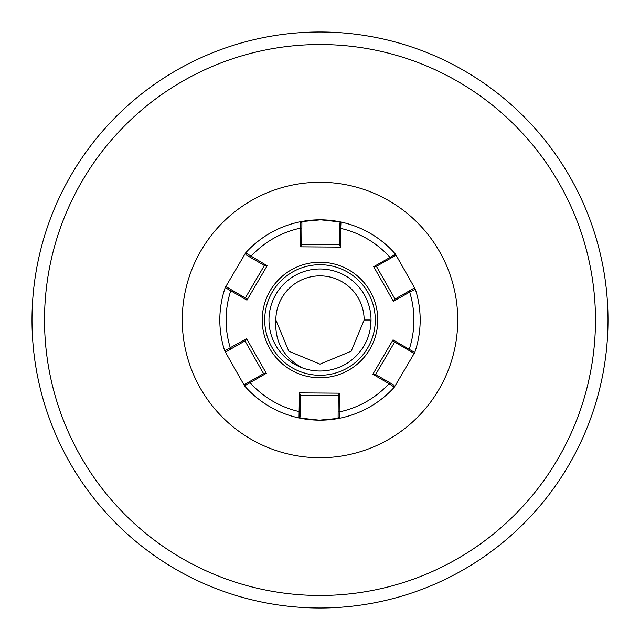 <?xml version="1.0" encoding="UTF-8"?>
<svg xmlns="http://www.w3.org/2000/svg" width="640" height="640" viewBox="0 0 640 640"><rect width="100%" height="100%" fill="white"/><g stroke="black" fill="none" stroke-linecap="round" stroke-linejoin="round"><path stroke-width="0.96" d="M420.176 320A100.176 100.176 0 0 1 414.784 352.416A100.176 100.176 0 0 0 415.32 289.184A100.176 100.176 0 0 1 420.176 320A100.176 100.176 0 0 0 415.32 289.184L395.464 254.128A100.176 100.176 0 0 0 340.976 222.048L320.704 219.832L300.68 221.704A100.176 100.176 0 0 1 395.464 254.128A100.176 100.176 0 0 0 340.976 222.048A100.176 100.176 0 0 1 395.464 254.128L390.016 257.416A93.912 93.912 0 0 0 340.672 228.392L340.544 247.104L300.68 246.824L300.68 221.704A100.176 100.176 0 0 1 395.464 254.128L395.352 255.592L375.808 266.696L373.704 266.68L390.016 257.416L390.536 258.328M300.68 246.824L301.744 245.016L301.896 222.544L300.68 221.704A100.176 100.176 0 0 0 245.656 252.856L225.216 287.584A100.176 100.176 0 0 0 224.68 350.816L244.536 385.872A100.176 100.176 0 0 0 299.024 417.952L299.456 392.896L339.32 393.176L339.192 411.928A93.912 93.912 0 0 0 389 383.712L394.344 387.144A100.176 100.176 0 0 1 339.32 418.296A100.176 100.176 0 0 0 394.344 387.144A100.176 100.176 0 0 1 244.536 385.872A100.176 100.176 0 0 0 299.024 417.952L319.296 420.168L339.32 418.296A100.176 100.176 0 0 0 394.344 387.144L414.784 352.416A100.176 100.176 0 0 0 415.32 289.184A100.176 100.176 0 0 1 414.784 352.416L409.208 349.344A93.912 93.912 0 0 0 409.672 292.104L393.4 301.344L373.704 266.68M371.024 320A51.024 51.024 0 0 0 320 268.976A51.024 51.024 0 0 0 268.976 320A51.024 51.024 0 0 0 320 371.024A51.024 51.024 0 0 0 371.024 320M32 320A288 288 0 0 0 320 608A288 288 0 0 0 608 320A288 288 0 0 0 320 32A288 288 0 0 0 32 320A288 288 0 0 1 320 32A288 288 0 0 1 608 320M302.384 367.888C283.376 357.456 274.536 341.496 275.864 320L288.792 351.208L320 364.136L351.208 351.208L364.136 320A44.136 44.136 0 0 0 320 275.864A44.136 44.136 0 0 0 275.864 320L288.792 351.208L320 364.136L351.208 351.208L364.136 320L370.184 320L370.432 327.76M275.864 320L288.792 351.208L320 364.136L351.208 351.208L364.136 320L351.208 351.208L320 364.136L288.792 351.208L275.864 320L288.792 351.208L320 364.136L351.208 351.208L364.136 320L351.208 351.208L320 364.136L288.792 351.208L275.864 320L288.792 351.208L320 364.136L351.208 351.208L364.136 320L351.208 351.208L320 364.136L288.792 351.208L275.864 320L288.792 351.208L320 364.136L351.208 351.208L364.136 320L351.208 351.208L320 364.136L288.792 351.208L275.864 320L288.792 351.208L320 364.136L351.208 351.208L364.136 320L351.208 351.208L320 364.136L288.792 351.208L275.864 320L288.792 351.208L320 364.136L351.208 351.208L364.136 320L351.208 351.208L320 364.136L288.792 351.208L275.864 320L288.792 351.208L320 364.136L351.208 351.208L364.136 320L351.208 351.208L320 364.136L288.792 351.208L275.864 320L288.792 351.208L320 364.136L351.208 351.208L364.136 320L351.208 351.208L320 364.136L288.792 351.208L275.864 320L288.792 351.208L320 364.136L351.208 351.208L364.136 320L351.208 351.208L320 364.136L288.792 351.208L275.864 320L288.792 351.208L320 364.136L351.208 351.208L364.136 320L351.208 351.208L320 364.136L288.792 351.208L275.864 320L288.792 351.208L320 364.136L351.208 351.208L320 364.136L288.792 351.208L275.864 320L288.792 351.208L320 364.136L351.208 351.208L364.136 320L351.208 351.208L320 364.136L288.792 351.208L275.864 320L288.792 351.208L320 364.136L288.792 351.208L275.864 320L288.792 351.208L320 364.136L351.208 351.208L364.136 320L351.208 351.208L320 364.136L288.792 351.208L275.864 320L288.792 351.208L320 364.136L351.208 351.208L364.136 320L351.208 351.208L320 364.136L288.792 351.208L275.864 320L288.792 351.208L320 364.136L351.208 351.208L364.136 320L351.208 351.208L320 364.136L288.792 351.208L275.864 320L288.792 351.208L320 364.136L351.208 351.208L364.136 320L351.208 351.208L320 364.136L288.792 351.208L275.864 320L288.792 351.208L320 364.136L351.208 351.208L364.136 320L351.208 351.208L320 364.136L288.792 351.208L275.864 320L288.792 351.208L320 364.136L351.208 351.208L364.136 320M320.384 264.72A55.28 55.28 0 0 0 264.72 319.616A55.28 55.28 0 0 0 319.616 375.28A55.28 55.28 0 0 0 375.28 320.384A55.28 55.28 0 0 0 320.384 264.72A55.28 55.28 0 0 1 375.28 320.384A55.28 55.28 0 0 1 319.616 375.28M245.328 297.968L264.376 265.496L245.952 254.776L245.656 252.856L267.144 265.76L246.968 300.152L225.216 287.584L226.552 286.952L245.936 298.32L246.968 300.152M263.576 373.656L244.984 340.92L226.496 351.52L224.68 350.816L246.6 338.656L266.296 373.32L244.536 385.872L244.648 384.408L264.192 373.304L266.296 373.32M394.672 342.032L375.624 374.504L389.632 382.632L389 383.712L372.856 374.24L393.032 339.848L409.208 349.344L408.68 350.248L394.064 341.68L393.032 339.848M415.32 289.184L409.672 292.104L409.056 291.016L413.504 288.48L415.32 289.184A100.176 100.176 0 0 1 414.784 352.416L413.448 353.048L408.68 350.248M338.144 411.92L339.192 411.928L339.32 418.296L338.104 417.456L338.256 394.984L339.32 393.176M340.976 222.048L340.672 228.392L339.424 228.384L339.456 223.264L340.976 222.048A100.176 100.176 0 0 1 395.464 254.128M301.744 244.312L339.384 244.576L339.424 228.384M301.856 228.08L300.808 228.072A93.912 93.912 0 0 0 251 256.288L250.368 257.368M340.544 247.104L339.384 244.576M338.256 395.688L300.616 395.424L300.544 416.736L299.024 417.952A100.176 100.176 0 0 1 244.536 385.872M389.632 382.632L394.048 385.224L394.344 387.144A100.176 100.176 0 0 1 339.32 418.296M376.424 266.344L395.016 299.08L409.056 291.016M231.32 289.752L230.792 290.656A93.912 93.912 0 0 0 230.328 347.896L230.944 348.984M267.144 265.76L264.376 265.496M249.464 381.672L249.984 382.584A93.912 93.912 0 0 0 299.328 411.608L300.576 411.616M246.6 338.656L244.984 340.92M299.456 392.896L300.616 395.424M372.856 374.24L375.624 374.504M393.4 301.344L395.016 299.08M182.264 320A137.736 137.736 0 0 1 320 182.264A137.736 137.736 0 0 1 457.736 320A137.736 137.736 0 0 1 320 457.736A137.736 137.736 0 0 1 182.264 320M44.52 320A275.48 275.48 0 0 0 320 595.48A275.48 275.48 0 0 0 595.48 320A275.48 275.48 0 0 0 320 44.52A275.48 275.48 0 0 0 44.52 320M319.6 377.784A57.784 57.784 0 0 1 262.216 319.6A57.784 57.784 0 0 1 320.4 262.216A57.784 57.784 0 0 1 377.784 320.4A57.784 57.784 0 0 1 319.6 377.784M224.68 350.816A100.176 100.176 0 0 1 225.216 287.584M245.656 252.856A100.176 100.176 0 0 1 300.68 221.704"/></g></svg>
